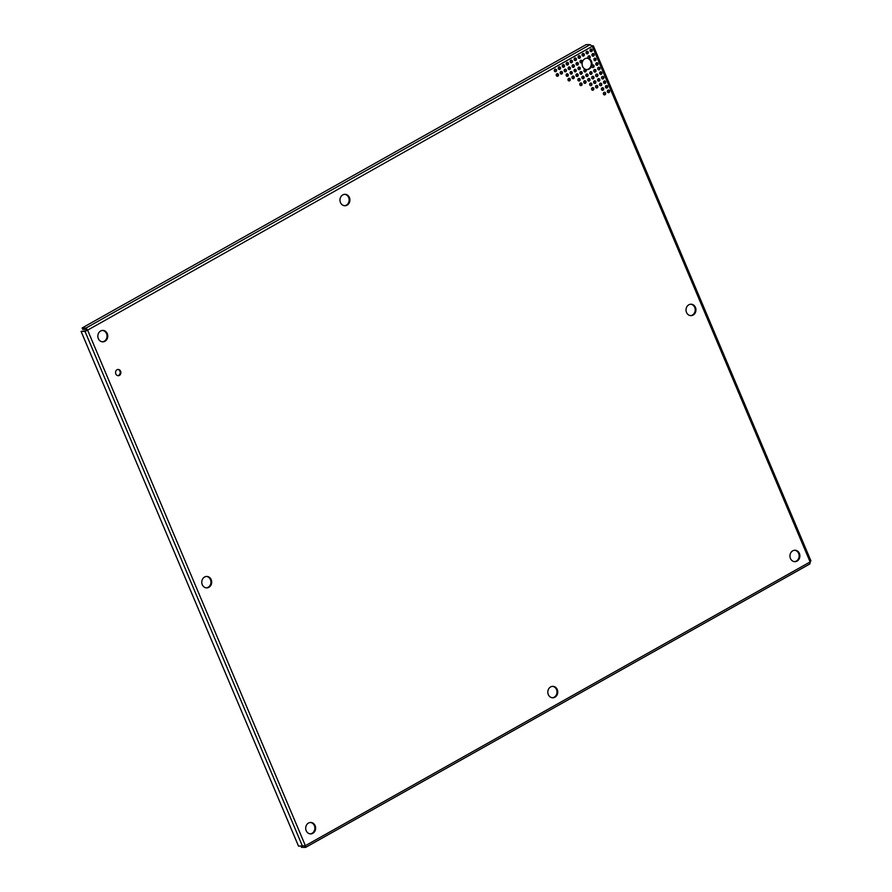 <?xml version="1.0" encoding="UTF-8"?>
<svg xmlns="http://www.w3.org/2000/svg" width="892" height="892" viewBox="0 0 892 892"><rect width="100%" height="100%" fill="white"/><g stroke="black" fill="none" stroke-linecap="round" stroke-linejoin="round"><path stroke-width="1.34" d="M600.271 71.929A1.316 1.148 90.8 0 0 601.275 74.292A1.316 1.148 90.8 0 0 600.271 71.929M600.383 74.348A1.316 1.148 90.8 0 0 600.428 71.862M596.302 74.159A1.316 1.148 90.8 0 0 597.306 76.522A1.316 1.148 90.8 0 0 596.302 74.159M596.413 76.589A1.316 1.148 90.8 0 0 596.458 74.092M592.333 76.389A1.316 1.148 90.8 0 0 593.336 78.764A1.316 1.148 90.8 0 0 592.333 76.389M592.444 78.819A1.316 1.148 90.8 0 0 592.489 76.322M588.363 78.619A1.316 1.148 90.8 0 0 589.367 80.994A1.316 1.148 90.8 0 0 588.363 78.619M588.475 81.049A1.316 1.148 90.8 0 0 588.519 78.552M584.394 80.849A1.316 1.148 90.8 0 0 585.397 83.224A1.316 1.148 90.8 0 0 584.394 80.849M584.505 83.279A1.316 1.148 90.8 0 0 584.55 80.782M580.424 83.079A1.316 1.148 90.8 0 0 581.428 85.454A1.316 1.148 90.8 0 0 580.424 83.079M580.547 85.509A1.316 1.148 90.8 0 0 580.581 83.012M590.292 83.179A1.316 1.148 90.8 0 0 591.296 85.543A1.316 1.148 90.8 0 0 590.292 83.179M590.404 85.599A1.316 1.148 90.8 0 0 590.437 83.112M594.262 80.949A1.316 1.148 90.8 0 0 595.265 83.313A1.316 1.148 90.8 0 0 594.262 80.949M594.373 83.369A1.316 1.148 90.8 0 0 594.407 80.871M598.231 78.719A1.316 1.148 90.8 0 0 599.234 81.083A1.316 1.148 90.8 0 0 598.231 78.719M598.342 81.139A1.316 1.148 90.8 0 0 598.376 78.641M602.2 76.478A1.316 1.148 90.8 0 0 603.204 78.853A1.316 1.148 90.8 0 0 602.2 76.478M602.312 78.909A1.316 1.148 90.8 0 0 602.345 76.411M594.384 69.598A1.316 1.148 90.8 0 0 595.388 71.973A1.316 1.148 90.8 0 0 594.384 69.598M594.496 72.029A1.316 1.148 90.8 0 0 594.529 69.531M598.354 67.368A1.316 1.148 90.8 0 0 599.357 69.743A1.316 1.148 90.8 0 0 598.354 67.368M598.465 69.799A1.316 1.148 90.8 0 0 598.499 67.301M568.639 78.429A1.316 1.148 90.8 0 0 569.642 80.804A1.316 1.148 90.8 0 0 568.639 78.429M568.75 80.86A1.316 1.148 90.8 0 0 568.784 78.362M572.608 76.199A1.316 1.148 90.8 0 0 573.612 78.574A1.316 1.148 90.8 0 0 572.608 76.199M572.72 78.63A1.316 1.148 90.8 0 0 572.753 76.132M576.578 73.969A1.316 1.148 90.8 0 0 577.581 76.344A1.316 1.148 90.8 0 0 576.578 73.969M576.689 76.4A1.316 1.148 90.8 0 0 576.723 73.902M580.547 71.739A1.316 1.148 90.8 0 0 581.551 74.114A1.316 1.148 90.8 0 0 580.547 71.739M580.659 74.17A1.316 1.148 90.8 0 0 580.692 71.672M590.415 71.828A1.316 1.148 90.8 0 0 591.418 74.203A1.316 1.148 90.8 0 0 590.415 71.828M590.526 74.259A1.316 1.148 90.8 0 0 590.56 71.761M586.445 74.069A1.316 1.148 90.8 0 0 587.449 76.433A1.316 1.148 90.8 0 0 586.445 74.069M586.557 76.489A1.316 1.148 90.8 0 0 586.59 73.991M582.476 76.299A1.316 1.148 90.8 0 0 583.479 78.663A1.316 1.148 90.8 0 0 582.476 76.299M582.587 78.719A1.316 1.148 90.8 0 0 582.621 76.233M578.507 78.529A1.316 1.148 90.8 0 0 579.51 80.893A1.316 1.148 90.8 0 0 578.507 78.529M578.618 80.949A1.316 1.148 90.8 0 0 578.652 78.463M582.71 53.609A1.316 1.148 90.8 0 0 583.714 55.973A1.316 1.148 90.8 0 0 582.71 53.609M582.822 56.04A1.316 1.148 90.8 0 0 582.866 53.542M578.741 55.839A1.316 1.148 90.8 0 0 579.744 58.214A1.316 1.148 90.8 0 0 578.741 55.839M578.852 58.27A1.316 1.148 90.8 0 0 578.897 55.772M574.771 58.069A1.316 1.148 90.8 0 0 575.775 60.444A1.316 1.148 90.8 0 0 574.771 58.069M574.883 60.5A1.316 1.148 90.8 0 0 574.927 58.002M570.802 60.299A1.316 1.148 90.8 0 0 571.805 62.674A1.316 1.148 90.8 0 0 570.802 60.299M570.913 62.73A1.316 1.148 90.8 0 0 570.958 60.232M566.833 62.529A1.316 1.148 90.8 0 0 567.836 64.904A1.316 1.148 90.8 0 0 566.833 62.529M566.944 64.96A1.316 1.148 90.8 0 0 566.989 62.462M562.863 64.77A1.316 1.148 90.8 0 0 563.867 67.134A1.316 1.148 90.8 0 0 562.863 64.77M562.986 67.19A1.316 1.148 90.8 0 0 563.019 64.692M558.894 67A1.316 1.148 90.8 0 0 559.897 69.364A1.316 1.148 90.8 0 0 558.894 67M559.016 69.42A1.316 1.148 90.8 0 0 559.05 66.933M554.924 69.23A1.316 1.148 90.8 0 0 555.928 71.594A1.316 1.148 90.8 0 0 554.924 69.23M555.047 71.661A1.316 1.148 90.8 0 0 555.08 69.163M592.578 53.698A1.316 1.148 90.8 0 0 593.581 56.073A1.316 1.148 90.8 0 0 592.578 53.698M592.689 56.129A1.316 1.148 90.8 0 0 592.723 53.632M588.608 55.928A1.316 1.148 90.8 0 0 589.612 58.303A1.316 1.148 90.8 0 0 588.608 55.928M588.72 58.359A1.316 1.148 90.8 0 0 588.753 55.861M580.67 60.4A1.316 1.148 90.8 0 0 581.673 62.763A1.316 1.148 90.8 0 0 580.67 60.4M580.781 62.819A1.316 1.148 90.8 0 0 580.815 60.333M576.7 62.63A1.316 1.148 90.8 0 0 577.704 64.993A1.316 1.148 90.8 0 0 576.7 62.63M576.812 65.06A1.316 1.148 90.8 0 0 576.845 62.563M572.731 64.86A1.316 1.148 90.8 0 0 573.734 67.223A1.316 1.148 90.8 0 0 572.731 64.86M572.842 67.29A1.316 1.148 90.8 0 0 572.876 64.793M568.762 67.09A1.316 1.148 90.8 0 0 569.765 69.465A1.316 1.148 90.8 0 0 568.762 67.09M568.873 69.52A1.316 1.148 90.8 0 0 568.906 67.023M564.792 69.32A1.316 1.148 90.8 0 0 565.796 71.694A1.316 1.148 90.8 0 0 564.792 69.32M564.904 71.75A1.316 1.148 90.8 0 0 564.937 69.253M584.516 69.509A1.316 1.148 90.8 0 0 585.52 71.873A1.316 1.148 90.8 0 0 584.516 69.509M584.628 71.94A1.316 1.148 90.8 0 0 584.661 69.442M592.455 65.049A1.316 1.148 90.8 0 0 593.459 67.413A1.316 1.148 90.8 0 0 592.455 65.049M592.567 67.469A1.316 1.148 90.8 0 0 592.6 64.982M596.425 62.819A1.316 1.148 90.8 0 0 597.428 65.183A1.316 1.148 90.8 0 0 596.425 62.819M596.536 65.239A1.316 1.148 90.8 0 0 596.57 62.741M566.721 73.88A1.316 1.148 90.8 0 0 567.713 76.244A1.316 1.148 90.8 0 0 566.721 73.88M566.833 76.311A1.316 1.148 90.8 0 0 566.866 73.813M570.69 71.65A1.316 1.148 90.8 0 0 571.683 74.014A1.316 1.148 90.8 0 0 570.69 71.65M570.802 74.069A1.316 1.148 90.8 0 0 570.835 71.583M560.823 71.55A1.316 1.148 90.8 0 0 561.826 73.924A1.316 1.148 90.8 0 0 560.823 71.55M560.934 73.98A1.316 1.148 90.8 0 0 560.968 71.483M556.853 73.78A1.316 1.148 90.8 0 0 557.857 76.154A1.316 1.148 90.8 0 0 556.853 73.78M556.965 76.21A1.316 1.148 90.8 0 0 556.998 73.713M594.507 58.259A1.316 1.148 90.8 0 0 595.499 60.623A1.316 1.148 90.8 0 0 594.507 58.259M594.618 60.689A1.316 1.148 90.8 0 0 594.652 58.192M578.629 67.179A1.316 1.148 90.8 0 0 579.622 69.554A1.316 1.148 90.8 0 0 578.629 67.179M578.741 69.609A1.316 1.148 90.8 0 0 578.774 67.112M574.66 69.42A1.316 1.148 90.8 0 0 575.652 71.784A1.316 1.148 90.8 0 0 574.66 69.42M574.771 71.839A1.316 1.148 90.8 0 0 574.805 69.342M606.047 85.599A1.316 1.148 90.8 0 0 607.051 87.962A1.316 1.148 90.8 0 0 606.047 85.599M606.159 88.018A1.316 1.148 90.8 0 0 606.192 85.52M602.078 87.829A1.316 1.148 90.8 0 0 603.081 90.192A1.316 1.148 90.8 0 0 602.078 87.829M602.189 90.248A1.316 1.148 90.8 0 0 602.223 87.762M592.221 87.728A1.316 1.148 90.8 0 0 593.213 90.103A1.316 1.148 90.8 0 0 592.221 87.728M592.333 90.159A1.316 1.148 90.8 0 0 592.366 87.661M596.191 85.498A1.316 1.148 90.8 0 0 597.183 87.873A1.316 1.148 90.8 0 0 596.191 85.498M596.302 87.929A1.316 1.148 90.8 0 0 596.335 85.431M600.16 83.268A1.316 1.148 90.8 0 0 601.152 85.643A1.316 1.148 90.8 0 0 600.16 83.268M600.271 85.699A1.316 1.148 90.8 0 0 600.305 83.201M604.129 81.038A1.316 1.148 90.8 0 0 605.122 83.402A1.316 1.148 90.8 0 0 604.129 81.038M604.241 83.469A1.316 1.148 90.8 0 0 604.274 80.971M607.976 90.148A1.316 1.148 90.8 0 0 608.98 92.523A1.316 1.148 90.8 0 0 607.976 90.148M608.088 92.578A1.316 1.148 90.8 0 0 608.121 90.081M604.007 92.378A1.316 1.148 90.8 0 0 605.01 94.753A1.316 1.148 90.8 0 0 604.007 92.378M604.118 94.808A1.316 1.148 90.8 0 0 604.152 92.311M586.68 51.379A1.316 1.148 90.8 0 0 587.683 53.743A1.316 1.148 90.8 0 0 586.68 51.379M586.791 53.81A1.316 1.148 90.8 0 0 586.836 51.312M590.649 49.149A1.316 1.148 90.8 0 0 591.652 51.513A1.316 1.148 90.8 0 0 590.649 49.149M590.76 51.569A1.316 1.148 90.8 0 0 590.805 49.082M589.233 69.041A5.709 4.962 -89.2 0 1 586.981 69.621A5.709 4.962 -89.2 0 1 582.22 65.161A5.709 4.962 -89.2 0 1 584.896 58.772A5.709 4.962 -89.2 0 1 587.148 58.192A5.709 4.962 -89.2 0 1 591.909 62.652A5.709 4.962 -89.2 0 1 589.233 69.041M586.613 69.598A5.709 4.962 90.8 0 0 588.486 69.03A5.709 4.962 90.8 0 0 591.206 62.853A5.709 4.962 90.8 0 0 586.769 58.203M797.08 561.079A5.709 4.962 -89.2 0 1 794.828 561.659A5.709 4.962 -89.2 0 1 790.067 557.21A5.709 4.962 -89.2 0 1 792.743 550.821A5.709 4.962 -89.2 0 1 794.995 550.241A5.709 4.962 -89.2 0 1 799.767 554.701A5.709 4.962 -89.2 0 1 797.08 561.079M794.46 561.648A5.709 4.962 90.8 0 0 796.333 561.068A5.709 4.962 90.8 0 0 799.054 554.891A5.709 4.962 90.8 0 0 794.627 550.252M104.977 341.268A5.709 4.962 -89.2 0 1 102.725 341.848A5.709 4.962 -89.2 0 1 97.964 337.388A5.709 4.962 -89.2 0 1 100.64 330.999A5.709 4.962 -89.2 0 1 102.892 330.419A5.709 4.962 -89.2 0 1 107.653 334.879A5.709 4.962 -89.2 0 1 104.977 341.268M102.357 341.826A5.709 4.962 90.8 0 0 104.23 341.257A5.709 4.962 90.8 0 0 106.951 335.08A5.709 4.962 90.8 0 0 102.513 330.43M312.824 833.306A5.709 4.962 -89.2 0 1 310.572 833.897A5.709 4.962 -89.2 0 1 305.811 829.437A5.709 4.962 -89.2 0 1 308.487 823.048A5.709 4.962 -89.2 0 1 310.739 822.469A5.709 4.962 -89.2 0 1 315.512 826.929A5.709 4.962 -89.2 0 1 312.824 833.306M310.204 833.875A5.709 4.962 90.8 0 0 312.077 833.295A5.709 4.962 90.8 0 0 314.798 827.118A5.709 4.962 90.8 0 0 310.371 822.48M119.405 375.421A3.167 2.754 -89.2 0 1 117.008 369.734A3.167 2.754 -89.2 0 1 119.405 375.421M117.789 375.71A3.167 2.754 90.8 0 0 117.878 369.444M693.151 315.054A5.709 4.962 -89.2 0 1 690.91 315.645A5.709 4.962 -89.2 0 1 686.138 311.185A5.709 4.962 -89.2 0 1 688.825 304.796A5.709 4.962 -89.2 0 1 691.066 304.217A5.709 4.962 -89.2 0 1 695.838 308.677A5.709 4.962 -89.2 0 1 693.151 315.054M690.542 315.623A5.709 4.962 90.8 0 0 692.415 315.043A5.709 4.962 90.8 0 0 695.136 308.877A5.709 4.962 90.8 0 0 690.698 304.228M208.895 587.293A5.709 4.962 -89.2 0 1 206.654 587.873A5.709 4.962 -89.2 0 1 201.882 583.413A5.709 4.962 -89.2 0 1 204.569 577.024A5.709 4.962 -89.2 0 1 206.81 576.444A5.709 4.962 -89.2 0 1 211.582 580.904A5.709 4.962 -89.2 0 1 208.895 587.293M206.286 587.85A5.709 4.962 90.8 0 0 208.159 587.282A5.709 4.962 90.8 0 0 210.88 581.105A5.709 4.962 90.8 0 0 206.442 576.455M347.1 205.149A5.709 4.962 -89.2 0 1 344.858 205.729A5.709 4.962 -89.2 0 1 340.086 201.28A5.709 4.962 -89.2 0 1 342.773 194.891A5.709 4.962 -89.2 0 1 345.014 194.311A5.709 4.962 -89.2 0 1 349.787 198.76A5.709 4.962 -89.2 0 1 347.1 205.149M344.49 205.706A5.709 4.962 90.8 0 0 346.364 205.138A5.709 4.962 90.8 0 0 349.084 198.961A5.709 4.962 90.8 0 0 344.647 194.322M554.947 697.198A5.709 4.962 -89.2 0 1 552.706 697.778A5.709 4.962 -89.2 0 1 547.933 693.318A5.709 4.962 -89.2 0 1 550.62 686.94A5.709 4.962 -89.2 0 1 552.862 686.349A5.709 4.962 -89.2 0 1 557.634 690.809A5.709 4.962 -89.2 0 1 554.947 697.198M552.338 697.756A5.709 4.962 90.8 0 0 554.211 697.187A5.709 4.962 90.8 0 0 556.931 691.01A5.709 4.962 90.8 0 0 552.494 686.361M591.942 45.815L593.113 45.827L592.333 46.406L590.136 44.656L586.178 44.6L82.12 327.966L86.078 328.022L87.606 330.14L85.041 331.445L81.083 331.389L298.541 846.173L305.387 845.683L305.477 847.4L301.518 847.344L301.039 846.207M304.283 846.04L305.655 847.378L809.824 563.956L810.572 560.611M592.433 46.217L87.606 330.14L305.387 845.683L810.114 561.949L592.333 46.406M590.136 44.656L86.078 328.022L86.87 330.129L87.606 330.14M86.223 330.787L85.041 331.445L302.5 846.229M82.12 327.966L82.688 329.315L86.647 329.371M86.178 330.787L81.083 331.389M810.917 560.834L593.37 45.827M591.652 46.384L592.277 46.306"/></g></svg>
